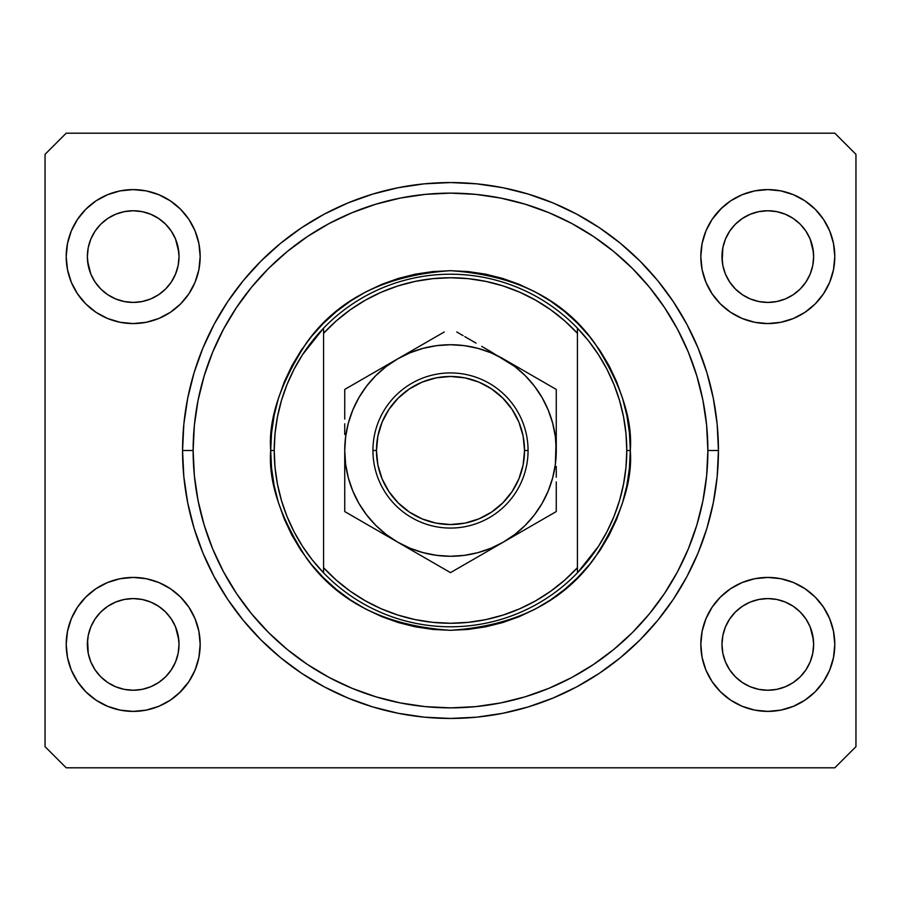 <?xml version="1.0" encoding="UTF-8"?>
<svg xmlns="http://www.w3.org/2000/svg" width="901" height="901" viewBox="0 0 901 901"><rect width="100%" height="100%" fill="white"/><g stroke="black" fill="none" stroke-linecap="round" stroke-linejoin="round"><path stroke-width="1.35" d="M776.707 301.553A45.838 45.838 0 0 0 776.752 301.542L785.345 298.929L793.218 294.74A45.838 45.838 0 0 0 793.252 294.706L800.189 289.03A45.838 45.838 0 0 0 800.223 288.996L805.922 282.058L810.157 274.129L812.758 265.547A45.838 45.838 0 0 0 812.758 265.536L813.423 261.076A45.838 45.838 0 0 0 813.423 261.065L813.637 256.594A45.838 45.838 0 0 1 767.81 302.421A45.838 45.838 0 0 1 721.971 256.594L722.861 247.651L725.463 239.047L722.861 247.651L725.463 239.047L729.697 231.129L725.463 239.047L729.697 231.129L735.396 224.18L729.697 231.129L735.396 224.18L742.345 218.481L735.396 224.18L742.345 218.481L750.274 214.247L742.345 218.481L750.274 214.247L758.867 211.634L750.274 214.247L758.867 211.634L767.81 210.755L776.752 211.634L767.81 210.755L776.752 211.634L767.81 210.755L776.752 211.634L785.357 214.247L776.752 211.634A45.838 45.838 0 0 0 776.707 211.634M767.731 302.421A45.838 45.838 0 0 0 767.81 302.421L758.867 301.542L750.24 298.918L742.345 294.695L750.274 298.929A45.838 45.838 0 0 0 750.308 298.952L758.867 301.542A45.838 45.838 0 0 0 758.901 301.553L758.833 301.531M158.599 294.728A45.838 45.838 0 0 0 158.644 294.706L165.57 289.03A45.838 45.838 0 0 0 165.604 288.996L171.303 282.058L175.537 274.129L178.139 265.547A45.838 45.838 0 0 0 178.139 265.536L178.803 261.076A45.838 45.838 0 0 0 178.803 261.065L179.029 256.594A45.838 45.838 0 0 1 133.19 302.421A45.838 45.838 0 0 1 87.363 256.594L88.242 247.651L90.843 239.047L88.242 247.651L90.843 239.047L95.078 231.129L90.843 239.047L95.078 231.129L100.777 224.18L95.078 231.129L100.777 224.18L107.726 218.481L100.777 224.18L107.726 218.481L115.655 214.247L107.726 218.481L115.655 214.247L124.293 211.634A45.838 45.838 0 0 0 124.214 211.645L115.655 214.247L124.248 211.634L133.19 210.755L142.133 211.634L150.749 214.247L142.133 211.634L133.19 210.755L142.167 211.645A45.838 45.838 0 0 0 142.099 211.634M133.111 302.421A45.838 45.838 0 0 0 133.19 302.421L124.248 301.542L115.655 298.929L107.681 294.672A45.838 45.838 0 0 0 107.715 294.683L115.621 298.918A45.838 45.838 0 0 0 115.688 298.952L124.248 301.542A45.838 45.838 0 0 0 124.293 301.553L115.621 298.918M100.811 289.03L100.777 288.996A45.838 45.838 0 0 0 100.811 289.018L95.078 282.058L90.843 274.129L87.577 261.076A45.838 45.838 0 0 0 87.577 261.076L88.242 265.536A45.838 45.838 0 0 0 88.242 265.547L90.843 274.129L95.078 282.058L90.843 274.129L88.23 265.513L87.363 256.515M142.088 301.553A45.838 45.838 0 0 0 142.133 301.542L133.19 302.421A45.838 45.838 0 0 0 133.269 302.421M150.692 298.952A45.838 45.838 0 0 0 150.76 298.918L158.655 294.695L150.726 298.929L142.133 301.542L150.726 298.929L142.133 301.542L133.19 302.421L124.248 301.542M87.363 256.594L88.242 247.629A45.838 45.838 0 0 0 88.242 247.651L87.363 256.594A45.838 45.838 0 0 1 133.19 210.755A45.838 45.838 0 0 1 179.029 256.594L178.139 265.547M735.43 289.03L729.697 282.058L725.463 274.129L722.861 265.536L721.971 256.594L722.861 247.629A45.838 45.838 0 0 0 722.861 247.651L722.197 261.076A45.838 45.838 0 0 0 722.197 261.076L722.861 265.536A45.838 45.838 0 0 0 722.861 265.547L725.463 274.129L729.697 282.058L725.463 274.129L722.85 265.513M742.401 294.728A45.838 45.838 0 0 1 742.356 294.706L735.396 288.996A45.838 45.838 0 0 0 735.43 289.018M722.861 265.536L721.971 256.594A45.838 45.838 0 0 1 767.81 210.755A45.838 45.838 0 0 1 813.637 256.594L812.758 265.536L810.157 274.129L805.922 282.058L800.223 288.996L793.274 294.695L785.345 298.929L776.752 301.542L767.81 302.421A45.838 45.838 0 0 0 767.889 302.421M805.922 231.129L800.223 224.18A45.838 45.838 0 0 0 800.212 224.169L793.274 218.481L785.345 214.247L776.752 211.634L785.357 214.247L793.274 218.481L800.223 224.18L805.922 231.129L810.157 239.047L805.922 231.129L810.157 239.047L812.758 247.651A45.838 45.838 0 0 0 812.758 247.64L810.157 239.047L813.423 252.1A45.838 45.838 0 0 0 813.423 252.1L812.758 247.651L813.637 256.594L812.758 265.536L810.157 274.129L805.922 282.058L800.223 288.996L793.274 294.695L785.312 298.952A45.838 45.838 0 0 0 785.379 298.918M785.312 298.952L793.274 294.695A45.838 45.838 0 0 0 793.319 294.672M742.458 682.598L735.396 676.82L729.697 669.871L725.463 661.953L729.697 669.871L725.463 661.953L722.861 653.349L725.463 661.953L722.861 653.349L721.971 644.406L722.861 635.464L725.463 626.871L729.697 618.942L735.396 612.004L742.345 606.305L750.274 602.071L758.867 599.458L750.274 602.071L742.345 606.305L735.396 612.004L729.697 618.942L725.463 626.871L722.861 635.464L721.971 644.406A45.838 45.838 0 0 1 767.81 598.579A45.838 45.838 0 0 1 813.637 644.406L812.758 653.349L810.157 661.953L805.922 669.871L800.223 676.82L793.274 682.519L785.345 686.753L776.752 689.366L785.345 686.753L793.274 682.519L800.223 676.82L805.922 669.871L810.157 661.953L812.758 653.349L813.637 644.406A45.838 45.838 0 0 1 767.81 690.245A45.838 45.838 0 0 1 721.971 644.406L722.861 653.349A45.838 45.838 0 0 0 722.861 653.371M735.43 611.982A45.838 45.838 0 0 0 735.396 612.004L742.401 606.272A45.838 45.838 0 0 0 742.356 606.294L750.274 602.071A45.838 45.838 0 0 0 750.24 602.082L758.912 599.447A45.838 45.838 0 0 0 758.867 599.458L767.81 598.579L776.752 599.458L785.345 602.071L776.752 599.458L785.345 602.071L793.274 606.305L800.189 611.97L805.922 618.942L810.157 626.871L813.423 639.935A45.838 45.838 0 0 0 813.423 639.924L812.758 635.464L813.637 644.406L812.758 653.349L810.157 661.953L805.922 669.871L800.223 676.82L793.274 682.519L785.345 686.753L776.752 689.366L767.81 690.245L758.867 689.366L750.251 686.753L758.867 689.366L750.251 686.753L742.345 682.519L735.396 676.82L729.697 669.871M107.838 682.598L100.777 676.82L95.078 669.871L90.843 661.953L95.078 669.871L90.843 661.953L88.23 653.338L87.363 644.406L88.242 635.464L90.843 626.871L95.078 618.942L100.777 612.004L107.726 606.305L115.655 602.071L124.248 599.458L115.655 602.071L107.726 606.305L100.777 612.004L95.078 618.942L90.843 626.871L88.242 635.464L87.363 644.406A45.838 45.838 0 0 1 133.19 598.579A45.838 45.838 0 0 1 179.029 644.406L178.139 653.349L175.537 661.953L171.303 669.871L165.604 676.82L158.655 682.519L150.726 686.753L142.133 689.366L150.726 686.753L158.655 682.519L165.604 676.82L171.303 669.871L175.537 661.953L178.139 653.349L179.029 644.406A45.838 45.838 0 0 1 133.19 690.245A45.838 45.838 0 0 1 87.363 644.406L88.23 653.338A45.838 45.838 0 0 0 88.242 653.371M88.242 653.349L87.577 639.924A45.838 45.838 0 0 0 87.577 639.935L88.242 635.453A45.838 45.838 0 0 0 88.242 635.464L90.843 626.871L95.078 618.942L100.777 612.004A45.838 45.838 0 0 0 100.777 612.004L107.782 606.272A45.838 45.838 0 0 0 107.748 606.294L115.655 602.071L124.293 599.447A45.838 45.838 0 0 0 124.248 599.458L133.19 598.579L142.133 599.458L150.76 602.082L142.133 599.458L150.76 602.082L158.655 606.305L165.57 611.97L171.303 618.942L175.537 626.871L178.803 639.935A45.838 45.838 0 0 0 178.803 639.924L178.139 635.464L179.029 644.406L178.139 653.349L175.537 661.953L171.303 669.871L165.604 676.82L158.655 682.519L150.726 686.753L142.133 689.366L133.19 690.245L124.248 689.366L115.643 686.753L124.248 689.366L115.643 686.753L107.726 682.519L100.777 676.82L95.078 669.871M200.18 644.406A66.989 66.989 0 0 1 133.19 711.396A66.989 66.989 0 0 1 66.201 644.406L67.496 631.342L71.303 618.773L77.497 607.195L85.82 597.048L95.979 588.713L107.557 582.519L120.126 578.712L133.19 577.428L146.255 578.712L158.824 582.519L170.413 588.713L180.56 597.048L188.895 607.195L195.078 618.773L198.896 631.342L200.18 644.406L198.896 657.482L195.078 670.051L188.895 681.629L180.56 691.777L170.413 700.111L158.824 706.294L146.255 710.112L133.19 711.396L120.126 710.112L107.557 706.294L95.979 700.111L85.82 691.777L77.497 681.629L71.303 670.051L67.496 657.482L66.201 644.406A66.989 66.989 0 0 1 133.19 577.428A66.989 66.989 0 0 1 200.18 644.406M834.799 644.406A66.989 66.989 0 0 1 767.81 711.396A66.989 66.989 0 0 1 700.82 644.406L702.104 631.342L705.922 618.773L712.105 607.195L720.44 597.048L730.587 588.713L742.176 582.519L754.745 578.712L767.81 577.428L780.874 578.712L793.443 582.519L805.021 588.713L815.18 597.048L823.503 607.195L829.697 618.773L833.504 631.342L834.799 644.406L833.504 657.482L829.697 670.051L823.503 681.629L815.18 691.777L805.021 700.111L793.443 706.294L780.874 710.112L767.81 711.396L754.745 710.112L742.176 706.294L730.587 700.111L720.44 691.777L712.105 681.629L705.922 670.051L702.104 657.482L700.82 644.406A66.989 66.989 0 0 1 767.81 577.428A66.989 66.989 0 0 1 834.799 644.406L833.504 657.482L829.697 670.051M834.799 256.594A66.989 66.989 0 0 1 767.81 323.572A66.989 66.989 0 0 1 700.82 256.594L702.104 243.518L705.922 230.949L712.105 219.371L720.44 209.223L730.587 200.889L742.176 194.706L754.745 190.888L767.81 189.604L780.874 190.888L793.443 194.706L805.021 200.889L815.18 209.223L823.503 219.371L829.697 230.949L833.504 243.518L834.799 256.594L833.504 269.658L829.697 282.227L823.503 293.805L815.18 303.952L805.021 312.287L793.443 318.481L780.874 322.288L767.81 323.572L754.745 322.288L742.176 318.481L730.587 312.287L720.44 303.952L712.105 293.805L705.922 282.227L702.104 269.658L700.82 256.594A66.989 66.989 0 0 1 767.81 189.604A66.989 66.989 0 0 1 834.799 256.594L833.504 269.658L829.697 282.227M200.18 256.594A66.989 66.989 0 0 1 133.19 323.572A66.989 66.989 0 0 1 66.201 256.594L67.496 243.518L71.303 230.949L77.497 219.371L85.82 209.223L95.979 200.889L107.557 194.706L120.126 190.888L133.19 189.604L146.255 190.888L158.824 194.706L170.413 200.889L180.56 209.223L188.895 219.371L195.078 230.949L198.896 243.518L200.18 256.594L198.896 269.658L195.078 282.227L188.895 293.805L180.56 303.952L170.413 312.287L158.824 318.481L146.255 322.288L133.19 323.572L120.126 322.288L107.557 318.481L95.979 312.287L85.82 303.952L77.497 293.805L71.303 282.227L67.496 269.658L66.201 256.594A66.989 66.989 0 0 1 133.19 189.604A66.989 66.989 0 0 1 200.18 256.594M718.446 450.5A267.946 267.946 0 0 1 450.5 718.446A267.946 267.946 0 0 1 182.554 450.5L183.838 424.236L187.701 398.231L194.087 372.721L202.95 347.955L214.19 324.191L227.705 301.632L243.371 280.515L261.031 261.031L280.515 243.371L301.632 227.705L324.191 214.19L347.955 202.95L372.721 194.087L398.231 187.701L424.236 183.838L450.5 182.554L476.764 183.838L502.769 187.701L528.279 194.087L553.045 202.95L576.809 214.19L599.368 227.705L620.485 243.371L639.969 261.031L657.629 280.515L673.295 301.632L686.81 324.191L698.05 347.955L706.913 372.721L713.299 398.231L717.162 424.236L718.446 450.5L717.162 476.764L713.299 502.769L706.913 528.279L698.05 553.045L686.81 576.809L673.295 599.368L657.629 620.485L639.969 639.969L620.485 657.629L599.368 673.295L576.809 686.81L553.045 698.05L528.279 706.913L502.769 713.299L476.764 717.162L450.5 718.446L424.236 717.162L398.231 713.299L372.721 706.913L347.955 698.05L324.191 686.81L301.632 673.295L280.515 657.629L261.031 639.969L243.371 620.485L227.705 599.368L214.19 576.809L202.95 553.045L194.087 528.279L187.701 502.769L183.838 476.764L182.554 450.5A267.946 267.946 0 0 1 450.5 182.554A267.946 267.946 0 0 1 718.446 450.5L707.871 450.5L718.446 450.5M142.167 211.645L150.749 214.247L158.655 218.481L165.615 224.191L171.303 231.129L175.537 239.047L171.303 231.129L175.537 239.047L178.139 247.651A45.838 45.838 0 0 0 178.139 247.64L175.537 239.047L178.803 252.1A45.838 45.838 0 0 0 178.803 252.1L178.139 247.651L179.029 256.594L178.139 265.536L175.537 274.129L171.303 282.058L165.57 289.03M721.971 644.339L722.85 653.338M150.726 602.071L150.692 602.048A45.838 45.838 0 0 1 150.76 602.082L158.7 606.328A45.838 45.838 0 0 0 158.666 606.317L158.655 606.305A45.838 45.838 0 0 0 158.599 606.272M133.269 598.579A45.838 45.838 0 0 0 133.19 598.579L142.167 599.469M87.363 644.406L87.577 639.89M793.218 606.272A45.838 45.838 0 0 1 793.252 606.294L793.319 606.328A45.838 45.838 0 0 0 793.285 606.317L785.312 602.048A45.838 45.838 0 0 1 785.379 602.082L785.379 602.082M735.396 612.004L729.697 618.942L725.463 626.871L722.861 635.453A45.838 45.838 0 0 0 722.861 635.464L722.861 635.453M721.971 644.406L722.197 639.924A45.838 45.838 0 0 0 722.197 639.935L722.861 635.464M750.274 214.235L758.912 211.634A45.838 45.838 0 0 0 758.833 211.645M175.537 626.871L171.303 618.942L175.537 626.871M810.157 626.871L805.922 618.942L810.157 626.871M834.799 767.81L66.201 767.81L45.05 746.659L45.05 154.341L66.201 133.19L834.799 133.19L855.95 154.341L855.95 746.659L834.799 767.81L855.95 746.659L855.95 154.341L834.799 133.19L66.201 133.19L45.05 154.341L45.05 746.659L66.201 767.81L834.799 767.81M66.201 644.406L67.496 631.342L71.303 618.773M77.497 607.195L85.82 597.048M85.82 691.777L77.497 681.629M71.303 670.051L67.496 657.482M815.18 597.048L823.503 607.195M829.697 618.773L833.504 631.342M823.503 681.629L815.18 691.777M815.18 209.223L823.503 219.371M829.697 230.949L833.504 243.518M823.503 293.805L815.18 303.952M66.201 256.594L67.496 243.518L71.303 230.949M77.497 219.371L85.82 209.223M85.82 303.952L77.497 293.805M71.303 282.227L67.496 269.658M706.913 372.721L705.201 367.293M686.81 324.191L673.295 301.632M502.769 187.701L476.764 183.838M194.087 528.279L195.799 533.707M214.19 576.809L227.705 599.368M398.231 713.299L424.236 717.162M198.896 243.518L195.078 230.949M188.895 219.371L180.56 209.223L170.413 200.889M107.557 194.706L95.979 200.889M165.604 288.996L158.655 294.695L150.726 298.929L158.655 294.695L165.604 288.996L171.303 282.058L175.537 274.129L178.139 265.536M100.777 288.996L107.726 294.695L100.777 288.996L95.078 282.058M754.745 190.888L751.276 191.676M721.971 207.737L712.105 219.371M720.44 303.952L730.587 312.287M702.104 657.482L705.922 670.051M712.105 681.629L720.44 691.777L730.587 700.111M793.443 706.294L805.021 700.111M800.223 612.004L805.922 618.942L800.223 612.004A45.838 45.838 0 0 0 800.189 611.97L793.319 606.328M180.56 597.048L170.413 588.713M146.255 710.112L149.724 709.324M179.029 693.263L188.895 681.629M165.604 612.004L171.303 618.942L165.604 612.004A45.838 45.838 0 0 0 165.57 611.97L158.655 606.305M180.56 303.952L179.029 305.439M720.44 597.048L721.971 595.561M124.293 599.447L133.19 598.579A45.838 45.838 0 0 0 133.111 598.579M767.889 598.579A45.838 45.838 0 0 0 767.81 598.579L776.752 599.458A45.838 45.838 0 0 0 776.707 599.447M758.901 599.447L767.81 598.579A45.838 45.838 0 0 0 767.731 598.579M142.133 211.634L150.726 214.247L158.655 218.481L165.604 224.18A45.838 45.838 0 0 0 165.593 224.169L171.303 231.129M115.666 214.235L124.248 211.634L133.19 210.755M742.345 294.695L735.396 288.996L729.697 282.058M785.345 298.929L776.752 301.542L767.81 302.421L758.867 301.542L750.274 298.929M758.867 211.634L767.81 210.755M750.274 686.753L742.345 682.519L750.274 686.753M767.81 690.245L758.867 689.366L767.81 690.245L776.752 689.366L767.81 690.245M115.655 686.753L107.726 682.519L115.655 686.753M133.19 690.245L124.248 689.366L133.19 690.245L142.133 689.366L133.19 690.245M793.263 682.53L785.345 686.753M158.644 682.53L150.726 686.753M613.964 516.498A176.281 176.281 0 0 0 613.998 516.419L619.539 500.505L623.548 484.096L625.97 467.371L626.781 450.5A176.281 176.281 0 0 1 323.572 572.833A176.281 176.281 0 0 1 274.219 450.5L270.694 450.5L274.219 450.5A176.281 176.281 0 0 1 577.428 328.167A176.281 176.281 0 0 1 626.781 450.5L630.306 450.5C632.705 481.753 620.721 517.715 594.345 558.383C563.125 602.026 515.169 625.992 450.5 630.306C385.831 625.992 337.875 602.026 306.655 558.383C280.279 517.715 268.295 481.753 270.694 450.5L271.561 468.126L274.152 485.583L278.432 502.69L284.378 519.314L291.924 535.262L300.99 550.398L311.509 564.567L323.358 577.642L336.433 589.491L350.602 600.01L365.738 609.076L381.686 616.622L398.31 622.568L415.417 626.848L432.874 629.439L450.5 630.306L468.126 629.439L485.583 626.848L502.69 622.568L519.314 616.622L535.262 609.076L550.398 600.01L564.567 589.491L577.642 577.642L589.491 564.567L600.01 550.398L609.076 535.262L616.622 519.314L622.568 502.69L626.848 485.583L629.439 468.126L630.306 450.5L629.439 432.874L626.848 415.417L622.568 398.31L616.622 381.686L609.076 365.738L600.01 350.602L589.491 336.433L577.642 323.358L564.567 311.509L550.398 300.99L535.262 291.924L519.314 284.378L502.69 278.432L485.583 274.152L468.126 271.561L450.5 270.694L432.874 271.561L415.417 274.152L398.31 278.432L381.686 284.378L365.738 291.924L350.602 300.99L336.433 311.509L323.358 323.358L311.509 336.433L300.99 350.602L291.924 365.738L284.378 381.686L278.432 398.31L274.152 415.417L271.561 432.874L270.694 450.5C268.295 419.247 280.279 383.285 306.655 342.617C337.875 298.974 385.831 275.008 450.5 270.694C515.169 275.008 563.125 298.974 594.345 342.617C620.721 383.285 632.705 419.247 630.306 450.5L626.781 450.5A176.281 176.281 0 0 0 626.781 450.455M598.41 546.4L588.556 560.129L577.428 572.833L577.428 567.698A172.755 172.755 0 0 1 323.572 567.698L336.321 580.143L350.275 591.214L365.299 600.787L381.224 608.761L397.893 615.056L415.113 619.595L432.717 622.343L450.5 623.255L468.283 622.343L485.887 619.595L503.107 615.056L519.776 608.761L535.701 600.787L550.725 591.214L564.679 580.143L577.428 567.698L577.428 333.302L564.679 320.857L550.725 309.786L535.701 300.213L519.776 292.239L503.107 285.944L485.887 281.405L468.283 278.657L450.5 277.745L432.717 278.657L415.113 281.405L397.893 285.944L381.224 292.239L365.299 300.213L350.275 309.786L336.321 320.857L323.572 333.302L323.572 572.833A176.281 176.281 0 0 0 577.428 572.833L598.41 546.4L606.925 531.781A176.281 176.281 0 0 1 606.891 531.849M182.554 450.5L193.129 450.5A257.371 257.371 0 0 1 450.5 193.129A257.371 257.371 0 0 1 707.871 450.5L706.632 475.728L702.926 500.708L696.788 525.215L688.285 548.991L677.484 571.82L664.499 593.489L649.452 613.772L632.491 632.491L613.772 649.452L593.489 664.499L571.82 677.484L548.991 688.285L525.215 696.788L500.708 702.926L475.728 706.632L450.5 707.871L425.272 706.632L400.292 702.926L375.785 696.788L352.009 688.285L329.18 677.484L307.511 664.499L287.228 649.452L268.509 632.491L251.548 613.772L236.501 593.489L223.516 571.82L212.715 548.991L204.212 525.215L198.074 500.708L194.368 475.728L193.129 450.5L194.368 425.272L198.074 400.292L204.212 375.785L212.715 352.009L223.516 329.18L236.501 307.511L251.548 287.228L268.509 268.509L287.228 251.548L307.511 236.501L329.18 223.516L352.009 212.715L375.785 204.212L400.292 198.074L425.272 194.368L450.5 193.129L475.728 194.368L500.708 198.074L525.215 204.212L548.991 212.715L571.82 223.516L593.489 236.501L613.772 251.548L632.491 268.509L649.452 287.228L664.499 307.511L677.484 329.18L688.285 352.009L696.788 375.785L702.926 400.292L706.632 425.272L707.871 450.5A257.371 257.371 0 0 1 450.5 707.871A257.371 257.371 0 0 1 193.129 450.5L182.554 450.5M623.56 416.926A176.281 176.281 0 0 0 623.548 416.881L619.539 400.495L613.975 384.536A176.281 176.281 0 0 0 613.964 384.502M287.036 384.502A176.281 176.281 0 0 0 287.002 384.581L281.45 400.517L277.452 416.904A176.281 176.281 0 0 0 277.44 416.926M277.452 416.904L275.03 433.629L274.219 450.5A176.281 176.281 0 0 0 274.219 450.545M277.44 484.074A176.281 176.281 0 0 0 277.452 484.119L281.461 500.505L287.025 516.464A176.281 176.281 0 0 0 287.036 516.498M577.428 572.833L577.428 328.167A176.281 176.281 0 0 0 323.572 328.167L323.572 333.302A172.755 172.755 0 0 1 577.428 333.302L577.428 328.167L588.556 340.871L598.41 354.6L606.914 369.196L613.975 384.536M706.913 528.279L705.201 533.707M502.769 713.299L476.764 717.162M194.087 372.721L195.799 367.293M398.231 187.701L424.236 183.838M287.025 516.464L294.086 531.804L302.59 546.4L312.444 560.129L323.572 572.833L323.572 328.167L302.59 354.6L294.075 369.207L287.025 384.536M606.914 531.804L613.975 516.464M626.781 450.5L625.97 433.629L623.548 416.904M323.572 328.167L312.444 340.871L302.59 354.6M274.219 450.5L275.03 467.371L277.452 484.096M372.935 450.5L376.46 450.5A74.04 74.04 0 0 1 450.5 376.46A74.04 74.04 0 0 1 524.54 450.5L528.065 450.5A77.565 77.565 0 0 0 450.5 372.935A77.565 77.565 0 0 0 372.935 450.5A77.565 77.565 0 0 1 450.5 372.935A77.565 77.565 0 0 1 528.065 450.5A77.565 77.565 0 0 1 450.5 528.065A77.565 77.565 0 0 1 372.935 450.5A77.565 77.565 0 0 0 450.5 528.065A77.565 77.565 0 0 0 528.065 450.5L524.54 450.5L523.121 436.05L518.908 422.164L512.061 409.369L502.848 398.152L491.631 388.939L478.836 382.092L464.95 377.879L450.5 376.46L436.05 377.879L422.164 382.092L409.369 388.939L398.152 398.152L388.939 409.369L382.092 422.164L377.879 436.05L376.46 450.5L377.879 464.95L382.092 478.836L388.939 491.631L398.152 502.848L409.369 512.061L422.164 518.908L436.05 523.121L450.5 524.54L464.95 523.121L478.836 518.908L491.631 512.061L502.848 502.848L512.061 491.631L518.908 478.836L523.121 464.95L524.54 450.5A74.04 74.04 0 0 1 450.5 524.54A74.04 74.04 0 0 1 376.46 450.5L372.935 450.5M556.266 477.203L556.266 475.66M556.266 496.98L556.266 495.922M503.332 542.132L556.266 511.565L556.266 481.9L556.266 511.565L489.502 550.117M463.125 565.344L489.705 550.004M456.559 569.139L503.389 542.098L514.888 534.417L525.294 525.294L534.417 514.888L542.098 503.389L548.213 490.977L552.662 477.879L555.365 464.263M397.566 542.075L450.5 572.631L489.491 550.128M357.359 518.852L383.927 534.203M350.782 515.057L397.611 542.098L410.023 548.213L423.121 552.662L436.737 555.365M344.734 477.203L344.734 511.565L397.611 542.098A105.766 105.766 0 0 1 344.734 450.5L344.734 450.748M344.734 466.481L344.734 476.449M344.734 423.797L344.734 425.328M344.734 404.031L344.734 404.797M397.69 358.857L344.734 389.435L344.734 419.1L344.734 389.435L411.295 350.996M424.912 343.146L397.611 358.902L386.112 366.583L375.706 375.706L366.583 386.112L358.902 397.611L352.787 410.023L348.338 423.121L345.635 436.737M437.875 335.656L424.945 343.123M444.249 331.973L437.909 335.645M503.456 358.947L517.073 366.797M556.266 423.797L556.266 389.435L543.652 382.148M556.266 434.507L556.266 424.551M555.365 464.308L556.266 434.541L556.266 450.252M530.678 374.658L503.389 358.902L490.977 352.787L477.879 348.338L464.263 345.635M543.607 382.125L530.712 374.681M550.015 385.819L543.675 382.159L556.266 389.435L556.266 398.265M556.266 466.481L556.266 475.277M517.287 534.079L525.046 529.585L517.287 534.079M530.712 526.319L542.008 519.798L530.712 526.319M550.218 515.057L543.675 518.841L550.218 515.057M419.28 554.611L411.543 550.139L419.28 554.611M436.253 564.409L424.99 557.899L436.253 564.409M444.441 569.139L437.909 565.355L444.441 569.139M383.725 366.921L375.954 371.403L383.691 366.944M358.97 381.213L370.288 374.681L358.97 381.213M350.985 385.819L357.325 382.159L350.985 385.819M344.734 434.507L344.734 425.734M481.72 346.389L489.48 350.872L481.72 346.389M464.781 336.614L476.055 343.123L464.781 336.614M456.751 331.973L463.091 335.645L456.751 331.973M436.737 345.635L423.121 348.338L410.023 352.787L397.611 358.902A105.766 105.766 0 0 1 556.266 450.5L555.365 436.692L552.662 423.121L548.213 410.023L542.098 397.611L534.417 386.112L525.294 375.706L514.888 366.583L489.705 350.996M345.635 464.263L348.338 477.879L352.787 490.977L358.902 503.389L366.583 514.888L375.706 525.294L386.112 534.417L397.611 542.098L450.5 572.631L463.091 565.355M464.263 555.365L477.879 552.662L490.977 548.213L503.389 542.098A105.766 105.766 0 0 1 397.611 542.098L411.295 550.004M517.073 534.203L503.389 542.098A105.766 105.766 0 0 0 556.266 450.5L556.266 425.126M345.635 436.692L344.734 450.5L344.734 466.459L344.734 450.5L345.635 464.308M383.927 366.797L397.611 358.902A105.766 105.766 0 0 0 344.734 450.5L344.734 475.874M344.734 502.51L344.734 511.565L357.325 518.841M464.308 345.635L450.5 344.734L436.692 345.635M436.692 555.365L450.5 556.266L464.308 555.365M556.266 419.055L556.266 403.986L556.266 419.055M344.734 481.945L344.734 497.014L344.734 481.945M512.061 409.369L502.848 398.152M409.369 388.939L398.152 398.152M388.939 491.631L398.152 502.848M491.631 512.061L502.848 502.848"/></g></svg>
